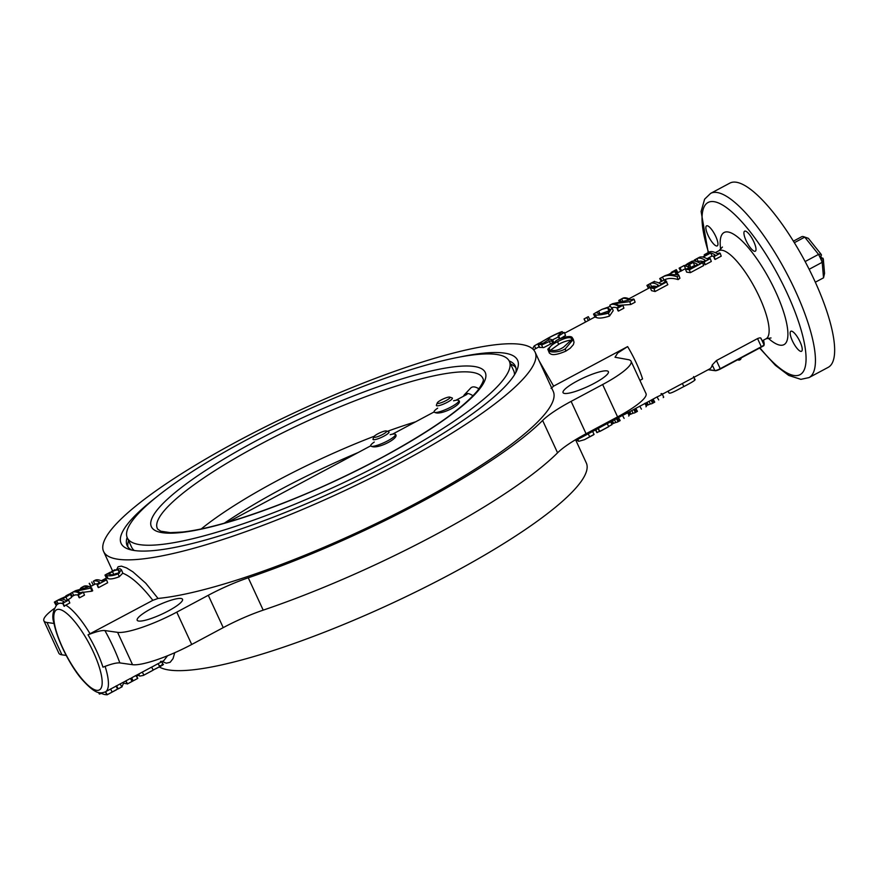 <?xml version="1.0" encoding="UTF-8"?>
<svg xmlns="http://www.w3.org/2000/svg" width="878" height="878" viewBox="0 0 878 878"><rect width="100%" height="100%" fill="white"/><g stroke="black" fill="none" stroke-linecap="round" stroke-linejoin="round"><path stroke-width="1.32" d="M161.069 662.1L163.769 660.662L167.566 655.756M105.097 666.347A49.936 14.092 61.9 0 1 105.81 691.59L116.335 686.003A49.936 14.092 -118.1 0 0 116.554 685.85L125.675 681.01A49.936 14.092 -118.1 0 0 125.894 680.856L130.427 678.431L132.062 681.416L127.529 683.841L125.894 680.856M131.909 681.537L131.909 681.526A53.349 15.058 -118.1 0 0 132.172 681.405L133.204 680.856L131.601 677.849L136.156 675.358L137.802 678.343L135.695 675.61M136.178 675.401L151.609 667.115L153.244 670.101L143.904 675.094L142.269 672.109M151.631 667.148L158.062 663.658C161.969 661.869 162.781 661.112 160.476 661.408M116.752 569.438L118.124 566.738L121.427 566.145L126.531 567.912L132.962 571.885L145.792 583.255L158.029 598.445L152.849 600.322L88.019 634.827C96.031 631.677 101.661 630.25 104.899 630.569A69.164 19.514 61.9 0 1 119.847 662.923C116.609 662.605 110.979 664.02 102.967 667.181A49.366 13.927 61.9 0 0 96.668 651.169A49.366 13.927 61.9 0 0 88.019 634.827M152.849 600.322C141.545 585.769 131.513 576.725 122.744 573.191L119.232 576.747C113.657 578.865 109.893 579.447 107.961 578.492L106.523 578.152L104.976 575.112L107.028 573.872L108.642 574.168L112.11 571.589C117.092 569.142 119.836 568.275 120.341 568.988L121.471 569.844L118.157 573.839L119.232 576.747M71.381 596.908C72.38 596.897 71.041 597.962 67.376 600.08L66.508 600.552M68.056 594.691L69.834 593.879C70.92 593.868 69.636 594.922 65.971 597.051L62.108 599.114A53.349 15.058 -118.1 0 1 65.96 600.475L68.232 599.817A53.349 15.058 -118.1 0 1 68.703 600.08L69.801 602.999L65.795 605.14A49.936 14.092 61.9 0 1 90.105 633.85M91.597 587.854L73.379 591.86A53.349 15.058 -118.1 0 1 80.348 592.793L82.905 591.97A53.349 15.058 -118.1 0 1 83.377 592.244L78.394 594.911A53.349 15.058 -118.1 0 0 77.922 594.636L79.459 593.265A53.349 15.058 -118.1 0 0 72.413 592.365L75.629 590.653L88.14 587.042A53.349 15.058 -118.1 0 0 82.686 586.877L83.564 586.405A53.349 15.058 -118.1 0 1 91.597 587.854L92.684 590.762L91.872 591.201L80.15 592.694M83.377 592.244L84.475 595.152L79.481 597.819A49.936 14.092 -118.1 0 0 79.042 597.567L77.922 594.636M78.131 595.174A49.936 14.092 -118.1 0 0 74.026 595.372L71.645 596.645M96.997 584.441L99.51 582.037A53.349 15.058 -118.1 0 0 93.331 581.214L95.011 580.292A53.349 15.058 -118.1 0 1 101.552 580.929L106.084 579.579A53.349 15.058 -118.1 0 1 106.556 579.853L107.654 582.762L98.555 587.623A49.936 14.092 -118.1 0 0 98.117 587.371L96.997 584.441A53.349 15.058 -118.1 0 1 97.458 584.715L98.555 587.623M97.82 584.002A49.936 14.092 -118.1 0 0 94.912 584.232L91.06 586.263A49.936 14.092 -118.1 0 0 91.038 586.274L89.841 586.921M62.975 603.614A49.936 14.092 -118.1 0 0 58.475 603.68A49.936 14.092 -118.1 0 0 58.376 603.735M539.202 360.979L553.623 386.144L627.627 346.59L617.662 353.055L615.017 357.247L627.979 359.585A49.936 9.647 155.2 0 1 631.052 361.22A49.936 9.647 155.2 0 1 602.637 384.531L571.117 401.378L586.065 433.732A56.752 10.964 -24.8 0 0 557.574 452.818L542.626 420.474A56.752 10.964 155.2 0 1 571.117 401.378M565.75 351.178C550.945 357.467 550.396 353.154 549.376 353.099L547.795 349.235L556.147 340.642C561.426 337.536 571.26 334.946 572.313 337.789L573.29 339.314L565.311 348.829L565.75 351.178L570.217 348.226L573.378 344.626L574.014 342.321L573.29 339.314M558.452 336.889L552.328 339.951M551.45 343.55L543.701 347.589L539.399 347.359L537.929 344.297L539.926 347.567M564.28 332.433A1453.869 1218.302 97 0 0 558.693 335.934A58.881 32.19 -124.9 0 0 558.046 335.923L561.261 332.389C557.376 333.53 552.942 335.539 547.96 338.425C541.891 341.564 539.092 343.441 539.542 344.033L543.449 343.089L548.882 339.556A53.349 15.058 61.9 0 0 548.498 339.468L549.463 338.952A53.349 15.058 61.9 0 1 552.844 340.214L551.878 340.73A53.349 15.058 61.9 0 0 551.516 340.543L542.472 344.604L538.532 344.538L538.049 343.946L547.082 338.71C553.129 335.187 563.544 330.534 562.172 331.873L562.787 332.63L564.28 332.433L565.553 335.429A1545.96 1303.764 97.8 0 0 560.449 338.59M559.703 338.908A55.852 31.389 -125.4 0 0 559.297 338.908L558.046 335.923M586.789 317.518L584.046 318.944L588.315 316.662L586.789 317.518L588.37 320.525L594.977 316.958M588.37 320.525L564.598 333.19M661.639 394.584L709.6 368.958A49.936 14.092 -118.1 0 0 712.245 364.919L716.448 360.54L757.549 338.579C759.997 337.558 761.16 337.646 761.028 338.853M646.087 402.969L647.108 405.142A53.349 15.058 61.9 0 0 647.503 405.175L650.346 403.968A53.349 15.058 61.9 0 0 652.266 403.452A53.349 15.058 61.9 0 0 652.672 403.211L651.037 400.225A49.936 14.092 61.9 0 1 650.664 400.445L633.751 409.455A49.936 14.092 61.9 0 1 633.378 409.686L627.068 413.055M651.037 400.225L657.04 396.933C662.352 394.551 663.669 393.465 661.002 393.684M611.516 421.44L612.537 423.624A53.349 15.058 61.9 0 0 612.932 423.646L615.774 422.45A53.349 15.058 61.9 0 0 617.695 421.923A53.349 15.058 61.9 0 0 618.09 421.681L616.466 418.696A49.936 14.092 61.9 0 1 616.093 418.927L607.17 423.69M616.466 418.696L622.469 415.404C627.781 413.022 629.098 411.947 626.431 412.155M598.214 428.387L599.872 431.361L608.783 426.587L607.126 423.624L598.214 428.387A49.936 14.092 61.9 0 1 598.006 428.552L599.641 431.537L602.473 430.066M575.902 440.405L592.057 431.767M705.144 260.481L703.662 261.512L704.716 264.399A49.936 14.092 61.9 0 1 705.21 264.728L704.2 261.863L710.28 258.615L711.301 261.479L705.21 264.728M696.298 261.479L695.244 259.548L696.803 258.681L698.416 261.677A49.936 14.092 61.9 0 1 698.504 261.633A49.936 14.092 61.9 0 1 703.794 261.853M721.222 256.178L715.142 259.427L714.121 256.563L720.201 253.314L721.222 256.178M715.065 255.18L713.595 256.211L714.637 259.098A49.936 14.092 61.9 0 1 715.142 259.427M706.944 258.758L712.069 256.014A49.936 14.092 61.9 0 1 713.715 256.552M690.371 272.663L689.362 269.798L702.598 262.72L703.618 265.584L690.371 272.663L686.607 272.103L685.444 269.14L692.961 267.241L697.461 264.607M694.597 265.463L690.92 267.428L689.57 264.399L693.247 262.434L694.597 265.463A49.936 14.092 61.9 0 1 695.672 265.793M690.92 267.428L689.691 269.085M685.553 268.558L680.757 271.203M677.937 272.63L676.312 269.656L674.875 270.402L678.903 275.363L679.923 278.227A561.81 404.725 103 0 0 678.134 279.61C672.57 277.865 667.862 278.019 663.998 280.071L658.676 282.925M650.082 287.512L648.469 284.549L650.071 283.66L651.685 286.656A49.936 14.092 61.9 0 1 651.761 286.612A49.936 14.092 61.9 0 1 656.601 286.656M667.829 284.702L655.076 291.529L651.498 290.64L650.313 287.677L650.916 287.293C654.845 287.49 656.963 287.161 657.249 286.327L658.05 284.977A53.349 15.058 61.9 0 0 650.159 283.605L652.398 282.409A53.349 15.058 61.9 0 1 660.366 283.824L662.297 283.627C664.887 282.189 665.623 280.993 664.492 280.027L665.359 279.632L667.829 284.702M623.907 308.178L618.463 311.086A49.936 14.092 61.9 0 0 617.969 310.757L616.916 307.882A53.349 15.058 61.9 0 1 617.453 308.222L622.886 305.314L623.907 308.178M602.067 309.308L610.122 306.455L612.054 307.838A49.936 14.092 61.9 0 1 616.927 307.871M624.686 297.796L622.535 298.366A53.349 15.058 61.9 0 1 622.634 298.322A53.349 15.058 61.9 0 1 630.744 299.815L633.565 298.981A53.349 15.058 61.9 0 1 634.092 299.332L635.112 302.197L630.777 304.512L618.738 305.346M613.195 310.647L609.508 316.08C603.142 318.11 598.796 318.593 596.458 317.529L595.064 317.134L593.528 314.072L595.997 312.557L597.666 313.139C599.773 314.357 603.208 314.269 607.971 312.864L610.023 309.506L607.587 307.838L602.056 309.308L595.997 312.557M66.212 655.416L61.932 654.823A49.936 9.647 155.2 0 1 58.848 653.188L43.9 620.834A49.936 9.647 155.2 0 1 54.162 608.619M627.627 346.59A49.936 14.092 -118.1 0 1 636.265 362.921A49.936 14.092 -118.1 0 1 642.575 378.934L639.919 380.415M631.052 361.22L645.999 393.574A49.936 9.647 155.2 0 1 617.585 416.885L586.065 433.732M223.231 627.627L191.711 644.474L176.774 612.131L208.284 595.284L223.231 627.627A56.752 10.964 -24.8 0 1 263.202 610.144A244.029 47.149 -24.8 0 0 557.574 452.818M191.711 644.474A49.936 9.647 155.2 0 1 132.545 664.69L119.847 662.923M158.029 598.445A237.664 45.919 -24.8 0 0 417.983 502.282A237.664 45.919 -24.8 0 0 553.228 391.336L535.108 352.122A237.664 45.919 -24.8 0 0 300.089 410.114A237.664 45.919 -24.8 0 0 103.604 551.494A237.664 45.919 -24.8 0 0 399.863 463.057A237.664 45.919 -24.8 0 0 535.108 352.122M176.774 612.131A49.936 9.647 155.2 0 1 117.597 632.347L104.899 630.569M208.284 595.284A56.752 10.964 155.2 0 1 248.254 577.79A244.029 47.149 -24.8 0 0 542.626 420.474M553.623 386.144L551.066 388.394M168.313 610.945A24.968 4.829 155.2 0 1 137.188 620.241A24.968 4.829 155.2 0 1 157.831 605.381A24.968 4.829 155.2 0 1 182.525 599.29A24.968 4.829 155.2 0 1 168.313 610.945M577.263 380.986A24.968 4.829 155.2 0 1 608.388 371.69A24.968 4.829 155.2 0 1 587.744 386.55A24.968 4.829 155.2 0 1 563.05 392.642A24.968 4.829 155.2 0 1 577.263 380.986M53.997 623.457L46.984 622.469A49.936 9.647 155.2 0 1 43.9 620.834M159.236 666.929A237.664 45.919 -24.8 0 0 451.051 573.861A237.664 45.919 -24.8 0 0 586.295 462.915L575.562 439.68M174.733 652.727L173.043 658.632L170.145 662.308L166.271 663.197L162.232 661.485M156.339 497.178A218.37 42.199 -24.8 0 0 128.484 549.156A218.37 42.199 -24.8 0 0 393.322 462.146A218.37 42.199 -24.8 0 0 517.186 369.55A218.37 42.199 -24.8 0 0 459.556 357.072M515.792 372.546A213.837 41.321 -24.8 0 0 515.331 366.159A213.837 41.321 -24.8 0 0 509.141 360.913M127.123 537.435A213.837 41.321 -24.8 0 0 127.112 545.545A213.837 41.321 -24.8 0 0 131.678 550.034M800.045 341.805A11.348 3.205 61.9 0 1 801.548 351.277A11.348 3.205 61.9 0 1 793.372 342.782A11.348 3.205 61.9 0 1 790.848 331.258A11.348 3.205 61.9 0 1 800.045 341.805M753.807 241.735A11.348 3.205 61.9 0 1 755.31 251.207A11.348 3.205 61.9 0 1 747.134 242.701A11.348 3.205 61.9 0 1 744.61 231.188A11.348 3.205 61.9 0 1 753.807 241.735M715.746 236.412A11.348 3.205 61.9 0 1 717.249 245.884A11.348 3.205 61.9 0 1 709.073 237.389A11.348 3.205 61.9 0 1 706.549 225.865A11.348 3.205 61.9 0 1 715.746 236.412M763.432 340.181A11.348 3.205 61.9 0 1 763.487 345.954A11.348 3.205 61.9 0 1 762.938 346.075M708.217 252.579L701.116 211.499L704.617 199.163L710.598 193.401L729.805 183.14A104.416 29.468 61.9 0 1 814.389 280.17A104.416 29.468 61.9 0 1 828.239 367.322L809.033 377.584L800.89 379.351L788.751 375.422L775.439 365.369L759.602 348.05M760.996 338.326L763.904 344.615A4.544 0.878 155.2 0 1 761.314 346.733L720.212 368.705A4.544 0.878 155.2 0 1 714.835 370.538L708.326 369.627M667.884 391.248L669.135 393.103L668.202 391.072M669.135 393.103C670.748 393.816 677.926 389.623 683.896 386.539L682.316 383.532M683.896 386.539C691.623 382.545 697.319 379.23 694.311 379.296M652.672 403.211L654.264 402.376M647.503 405.175L646.351 402.75M648.205 404.802L647.053 402.376M650.346 403.968L649.04 401.312M653.528 402.761L651.904 399.764M654.725 402.102L653.089 399.117M658.698 399.896L657.04 396.933M663.241 397.58L663.713 397.119L662.177 394.057M628.802 412.199L629.822 414.383A53.349 15.058 61.9 0 0 630.217 414.416L633.06 413.209A53.349 15.058 61.9 0 0 634.981 412.693A53.349 15.058 61.9 0 0 635.387 412.451L636.978 411.606M630.217 414.416L629.065 411.991M630.92 414.043L629.767 411.617M633.06 413.209L631.754 410.553M635.387 412.451L633.751 409.455M636.243 412.001L634.618 409.005M637.439 411.343L635.804 408.358M641.412 409.137L639.755 406.163M645.956 406.821L646.428 406.349L644.891 403.298M618.09 421.681L619.692 420.847M612.932 423.646L611.779 421.231M613.634 423.273L612.482 420.847M615.774 422.45L614.468 419.794M618.957 421.231L617.333 418.246M620.153 420.584L618.518 417.599M624.126 418.378L622.469 415.404M628.67 416.062L629.142 415.59L627.605 412.528M595.778 429.781L597.15 432.547A53.349 15.058 61.9 0 1 596.842 432.58L595.536 429.913M610.638 421.835L612.01 424.612L608.673 426.39M608.783 426.587A53.349 15.058 61.9 0 1 608.553 426.774L602.341 430.132A53.349 15.058 61.9 0 1 601.946 430.319M597.15 432.547L599.498 431.296M576.626 440.021L578.668 441.327L577.79 439.395M578.668 441.327L584.452 439.691L589.764 436.739L588.106 433.765M589.764 436.739L594.077 434.39L592.529 431.339M591.553 435.894L584.452 439.691M108.115 694.257A53.349 15.058 -118.1 0 0 108.29 694.169L106.962 694.86L105.338 691.864A49.936 14.092 61.9 0 0 105.569 691.71L107.204 694.707A53.349 15.058 -118.1 0 1 106.962 694.86M110.562 689.054L112.197 692.04L107.204 694.707M112.197 692.04L117.564 689.021L116.028 685.97M99.949 692.764L100.311 693.697L99.609 694.07A53.349 15.058 -118.1 0 1 99.181 693.84L98.687 692.522M99.609 694.07L99.038 692.61M100.311 693.697L101.661 693.444L101.431 692.863M101.661 693.444A53.349 15.058 -118.1 0 0 106.831 694.63M108.29 694.169L107.61 694.52L108.29 694.169M116.5 689.779L108.334 694.147M127.101 683.655A53.349 15.058 -118.1 0 1 123.688 683.062L123.348 682.261M128.704 683.249A53.349 15.058 -118.1 0 0 128.879 683.161L127.288 684.006L125.675 681.01M128.879 683.161L131.832 681.58A53.349 15.058 -118.1 0 0 132.062 681.416M119.375 688.231A53.349 15.058 -118.1 0 0 119.551 688.154L117.959 688.989L116.335 685.992M119.551 688.154L122.119 686.772L118.19 688.835L116.554 685.85M123.688 683.062L121.801 686.903L120.165 683.918M123.469 683.183L123.118 682.382M132.172 681.405L130.559 678.398M137.33 678.584L133.917 680.472M134.082 680.384L137.242 678.694A53.349 15.058 -118.1 0 0 137.802 678.343M136.529 675.895L138.713 675.467L138.219 674.315M138.713 675.467L139.152 674.699M153.244 670.101A55.533 25.923 62.1 0 1 152.432 670.572L143.355 675.423L139.635 676.126L138.691 674.063M152.432 670.572A55.533 25.923 62.1 0 1 152.41 670.583L144.146 675.006M153.211 670.035L159.697 666.632L158.062 663.658M159.697 666.632C163.813 664.624 164.548 663.9 161.892 664.448M161.08 665.952L163.198 664.69L161.651 661.639M159.752 665.59C161.695 665.623 161.596 666.029 159.467 666.797L155.571 668.893M712.069 256.014L710.708 252.996L703.026 257.1A53.349 15.058 61.9 0 1 707.251 258.933L709.753 258.264A53.349 15.058 61.9 0 1 710.28 258.615M710.708 252.996A53.349 15.058 61.9 0 1 714.933 254.829L715.087 254.993M709.918 251.788L708.974 252.184A53.349 15.058 61.9 0 1 709.062 252.129A53.349 15.058 61.9 0 1 717.172 253.632L719.675 252.963A53.349 15.058 61.9 0 1 720.201 253.314M710.719 251.635L709.885 251.723M704.782 255.849L704.211 254.818A53.349 15.058 61.9 0 1 704.485 254.609L705.166 254.236L705.758 255.322M705.078 255.696L704.485 254.609M707.317 254.488L706.724 253.38L705.166 254.236M706.724 253.38A53.349 15.058 61.9 0 1 706.823 253.325A53.349 15.058 61.9 0 1 710.28 252.908L702.598 257.013A53.349 15.058 61.9 0 0 699.14 257.43A53.349 15.058 61.9 0 0 699.042 257.484L700.798 256.936M694.827 261.106L694.289 260.118A53.349 15.058 61.9 0 1 694.564 259.91L695.244 259.548M695.255 261.183L694.564 259.91M696.803 258.681A53.349 15.058 61.9 0 1 696.891 258.637A53.349 15.058 61.9 0 1 705.012 260.129L705.166 260.294M689.362 269.798L685.444 269.14M697.483 264.399L697.33 264.234A53.349 15.058 61.9 0 0 693.247 262.434M689.57 264.399L688.429 266.089A53.349 15.058 61.9 0 1 688.824 266.243L689.702 268.35M685.729 268.909L684.302 265.968A53.349 15.058 61.9 0 1 687.858 266.758L688.824 266.243M687.858 266.758L688.593 268.525M684.302 265.968L685.268 265.452A53.349 15.058 61.9 0 1 685.477 265.452L692.819 262.346A53.349 15.058 61.9 0 0 689.208 262.741L691.458 261.545A53.349 15.058 61.9 0 1 699.568 263.038L702.071 262.368A53.349 15.058 61.9 0 1 702.598 262.72M689.757 263.982L689.12 262.785A53.349 15.058 61.9 0 1 689.208 262.741M689.12 262.785L687.606 263.63L688.22 264.761M684.401 265.924L687.606 263.63M684.149 265.474L680.044 267.801L681.58 270.83M679.144 268.119L680.867 267.197L679.287 268.185L680.834 271.203M679.1 268.229L680.713 271.137L677.355 272.937M692.215 261.227L693.115 261.04M692.193 261.172L691.359 261.589A53.349 15.058 61.9 0 1 691.458 261.545M664.92 275.725L668.542 274.463L674.524 271.269L673.909 270.94L674.172 271.456M674.864 270.402L671.911 272.015L672.186 272.509M671.483 272.893L671.231 272.432A53.349 15.058 61.9 0 1 671.505 272.235L671.911 272.015M675.906 269.875L677.531 272.838M678.903 275.363A532.54 378.22 101.9 0 0 677.136 276.768L678.134 279.61M677.136 276.768C671.319 274.836 666.402 274.946 662.396 277.075L663.998 280.071M664.756 275.813L660.399 278.172L662.012 281.136M661.321 281.498L659.718 278.589A53.349 15.058 61.9 0 1 659.993 278.381L660.399 278.172M659.993 278.381L661.606 281.355M669.025 274.43L674.677 271.401L677.256 274.814L669.025 274.43M676.411 274.803L674.677 271.401M658.643 285.438L658.05 284.977L658.335 285.712M655.076 291.529L654.055 288.664L650.313 287.677M654.055 288.664L666.819 281.849M653.309 282.047L652.31 282.464A53.349 15.058 61.9 0 1 652.398 282.409M654.867 281.882L654.549 281.289L653.265 281.981M648.524 288.346L646.91 285.438A53.349 15.058 61.9 0 1 647.185 285.229L648.469 284.549M648.809 288.193L647.185 285.229M634.092 299.332L629.767 301.648L612.493 303.909A53.349 15.058 61.9 0 1 619.539 305.807L622.359 304.973A53.349 15.058 61.9 0 1 622.886 305.314M617.453 308.222L618.463 311.086M616.916 307.882L618.716 306.696M618.738 306.488L618.573 306.312A53.349 15.058 61.9 0 0 610.462 304.82L612.515 303.722L629.219 300.002A53.349 15.058 61.9 0 0 621.668 298.838L622.634 298.322M610.473 306.543L609.782 305.281A53.349 15.058 61.9 0 1 610.462 304.82M622.447 300.506L621.58 298.882A53.349 15.058 61.9 0 1 621.668 298.838M621.58 298.882L620.077 299.716L620.669 300.814M619.122 301.176L618.738 300.495A53.349 15.058 61.9 0 1 619.012 300.287L620.077 299.716M619.012 300.287L619.451 301.088M629.767 301.648L630.777 304.512M613.217 310.702L612.054 307.838L608.509 313.226L609.508 316.08M608.509 313.226C599.883 315.147 595.405 315.575 595.075 314.5L596.458 317.529M595.075 314.5L593.528 314.072M599.894 313.567L598.598 311.218M609.892 311.152L608.97 310.867L607.587 307.838M608.97 310.867L600.969 313.753M588.315 316.662L589.928 319.658M585.56 322.017L584.046 318.944L585.659 321.941M535.876 348.544L534.329 345.855A53.349 15.058 61.9 0 0 532.803 349.038M539.136 343.122A636.737 634.333 -33.8 0 0 534.329 345.855M547.96 338.425L548.618 339.72M548.498 339.468L548.816 340.159M552.844 340.214L553.59 342.113M551.878 340.73L552.657 342.705M551.516 340.543L552.438 342.848M549.255 340.982L550.484 343.967M541.364 344.297L542.659 347.304M562.172 331.873L562.787 332.63L562.172 331.873M558.693 335.934L559.89 338.831M565.311 348.829C558.704 352.956 549.046 352.462 548.629 350.443L547.795 349.235M548.629 350.443L549.376 353.099M563.72 347.04L571.995 339.292L571.348 338.304C569.471 336.812 564.905 337.92 557.651 341.63C551.208 344.845 548.52 347.611 549.584 349.938C554.194 351.266 558.902 350.3 563.72 347.04M549.079 349.17L549.584 349.938M571.951 340.39L571.348 338.304M572.105 340.96C572.445 338.82 562.359 341.893 558.595 344.439L557.651 341.63M558.595 344.439L550.276 350.388M118.157 573.839C113.229 575.749 109.366 576.286 106.567 575.463L107.961 578.492M106.567 575.463L104.976 575.112M114.601 569.822L114.019 570.601M113.844 570.261L112.516 571.369M114.667 569.789L112.34 571.468M112.34 571.04L110.288 572.632M110.101 572.291L106.897 574.058L108.642 574.168M118.267 570.074C116.741 569.778 114.809 570.294 112.45 571.622C107.303 574.849 110.562 573.224 109.498 573.927L109.454 574.311C110.913 575.068 113.657 574.816 117.707 573.553L119.781 571.139L118.267 570.074L119.298 572.423M119.595 573.093C116.73 573.257 114.842 573.773 113.92 574.662M113.899 574.618L112.45 571.622M106.556 579.853L97.458 584.715M93.331 581.214L94.912 584.232M91.718 582.048L93.32 585.055M90.796 586.405L89.183 583.42A53.349 15.058 -118.1 0 1 89.435 583.277A53.349 15.058 -118.1 0 0 89.435 583.277L91.06 586.263M82.686 586.877A53.349 15.058 -118.1 0 0 82.466 587.009L82.96 587.92M82.466 587.009L81.083 587.788L81.38 588.326M81.083 587.788L80.315 588.655M83.344 586.537L85.254 585.9M90.785 588.282L91.872 591.201M78.394 594.911L79.481 597.819M78.888 594.121L79.602 593.605M72.413 592.365A53.349 15.058 -118.1 0 0 72.194 592.496L73.807 595.482M72.194 592.496L70.668 593.352L72.292 596.294M70.668 593.352L69.889 593.868M68.703 600.08L63.128 603.065L64.346 606.314A4.544 3.94 -59.1 0 1 65.795 605.14M63.128 603.065A53.349 15.058 -118.1 0 0 62.656 602.791L63.918 606.061A49.541 13.982 61.9 0 1 64.346 606.314M63.435 602.385L62.656 602.791M68.001 595.152L61.734 599.07A53.349 15.058 -118.1 0 0 58.925 599.586L56.861 600.684A53.349 15.058 -118.1 0 1 63.907 601.573L64.05 601.935M56.861 600.684A53.349 15.058 -118.1 0 0 56.642 600.804L58.255 603.801A49.936 14.092 61.9 0 1 63.051 603.801M56.642 600.804L55.292 601.562L56.993 604.657L57.882 604.031A49.936 14.092 61.9 0 1 58.288 603.779L57.311 604.393M55.292 601.562L54.59 601.946L56.422 605.271A4.544 4.357 -126.2 0 1 56.993 604.657M54.59 601.946A53.349 15.058 -118.1 0 0 54.337 602.143L56.192 605.458A49.541 13.982 61.9 0 1 56.422 605.271M65.971 597.051L67.376 600.08M69.834 593.879L71.787 596.93M67.738 595.536L58.683 599.718M61.537 599.059L61.186 598.423M201.227 528.94A175.359 33.88 155.2 0 1 374.302 436.223M387.396 431.317A175.359 33.88 155.2 0 1 415.7 421.78M510.612 364.052A213.837 41.321 155.2 0 1 515.891 367.805M128.001 547.027A213.837 41.321 155.2 0 1 128.572 540.585M509.35 361.319A210.424 40.662 155.2 0 1 335.385 486.489A210.424 40.662 155.2 0 1 127.31 537.852A210.424 40.662 155.2 0 1 247.047 439.615A210.424 40.662 155.2 0 1 509.35 361.319L513.696 370.725A210.424 40.662 155.2 0 1 514.442 374.884M134.334 550.517A210.424 40.662 155.2 0 1 131.645 547.246L127.31 537.852M472.99 395.802A43.132 12.171 -118.1 0 0 464.484 394.639A43.132 12.171 -118.1 0 0 463.496 396.241M478.949 388.844A45.996 12.983 -118.1 0 0 470.641 388.109L464.484 394.639M224.318 523.189C261.161 498.364 305.796 474.8 358.213 452.499M434.16 412.133L434.939 412.473C441.184 415.865 465.658 402.793 457.987 400.159A13.62 2.634 -24.8 0 0 453.564 400.807M437.661 408.16A13.62 2.634 -24.8 0 0 434.094 412.023A13.62 2.634 -24.8 0 0 434.939 412.473A13.62 2.634 -24.8 0 0 449.349 407.853A13.62 2.634 -24.8 0 0 458.821 400.598L458.854 400.686M370.779 446.002L371.559 446.342C377.803 449.745 402.278 436.662 394.606 434.028A13.62 2.634 -24.8 0 0 390.183 434.687M374.28 442.029A13.62 2.634 -24.8 0 0 370.714 445.903A13.62 2.634 -24.8 0 0 371.559 446.342A13.62 2.634 -24.8 0 0 385.969 441.722A13.62 2.634 -24.8 0 0 395.44 434.478L395.473 434.555M395.44 434.478A13.62 2.634 -24.8 0 0 394.606 434.028M458.821 400.598A13.62 2.634 -24.8 0 0 457.987 400.159M815.322 282.211L823.531 277.821L824.552 273.376L823.323 259.164A19.865 5.608 -118.1 0 0 822.916 258.176L821.676 258.011M823.531 277.821L822.192 262.313L809.132 269.294M823.323 259.164L822.192 262.313A23.267 6.563 -118.1 0 0 818.537 254.39L805.126 261.556M822.916 258.176L822.104 258.977A21.456 6.058 61.9 0 0 820.71 255.937L821.512 255.147A19.865 5.608 -118.1 0 0 821.018 254.159L818.537 254.39L804.742 237.137L794.327 242.701M803.853 236.742L808.012 238.201A19.865 5.608 -118.1 0 1 808.375 238.344L804.742 237.137A23.267 6.563 -118.1 0 0 803.853 236.742A23.267 6.563 -118.1 0 0 801.724 236.709L793.383 241.165M808.375 238.344L821.018 254.159M449.81 397.108L452.093 397.91A8.813 1.701 155.2 0 1 452.4 398.14A8.813 1.701 155.2 0 1 445.102 403.386A8.813 1.701 155.2 0 1 436.388 405.537A8.813 1.701 155.2 0 1 436.399 405.153L437.277 402.903A7.035 1.361 155.2 0 1 441.272 399.918A7.035 1.361 155.2 0 1 449.81 397.108A7.035 1.361 155.2 0 1 444.224 401.487A7.035 1.361 155.2 0 1 437.277 402.903M763.564 345.241A4.544 0.878 155.2 0 1 760.963 347.326L720.629 368.881A4.544 0.878 155.2 0 1 715.252 370.714L708.151 369.726M386.43 430.988L388.713 431.778A8.813 1.701 155.2 0 1 389.02 432.02A8.813 1.701 155.2 0 1 381.721 437.255A8.813 1.701 155.2 0 1 373.007 439.417A8.813 1.701 155.2 0 1 373.018 439.033L373.896 436.772A7.035 1.361 155.2 0 1 377.891 433.787A7.035 1.361 155.2 0 1 386.43 430.988A7.035 1.361 155.2 0 1 380.843 435.356A7.035 1.361 155.2 0 1 373.896 436.772M715.329 252.644L718.983 250.691A49.936 14.092 61.9 0 1 759.437 297.093A49.936 14.092 61.9 0 1 766.066 338.776L771.027 337.942M132.545 664.69L117.597 632.347M61.932 654.823L46.984 622.469M263.202 610.144L248.254 577.79M708.557 252.392A97.612 27.547 61.9 0 1 720.75 204.025A97.612 27.547 61.9 0 1 787.116 293.197A97.612 27.547 61.9 0 1 803.941 370.417A97.612 27.547 61.9 0 1 759.953 347.864M720.684 249.495A63.556 17.933 61.9 0 1 736.971 236.511A63.556 17.933 61.9 0 1 775.581 291.584A63.556 17.933 61.9 0 1 767.998 338.03M710.598 193.401A104.416 29.468 61.9 0 1 795.183 290.442A104.416 29.468 61.9 0 1 809.033 377.584M617.585 416.885L602.637 384.531M93.364 652.025A45.404 12.808 61.9 0 1 86.472 683.819A45.404 12.808 61.9 0 1 54.107 613.788A45.404 12.808 61.9 0 1 93.364 652.025M712.245 364.919L714.835 370.538M757.549 338.579L761.314 346.733M716.448 360.54L720.212 368.705M256.047 440.877A183.875 35.526 155.2 0 1 484.206 381.93A183.875 35.526 155.2 0 1 214.737 525.944A183.875 35.526 155.2 0 1 256.047 440.877M259.339 444.839A179.255 34.637 155.2 0 1 483.021 378.747C484.239 379.856 482.384 383.862 477.467 390.765C462.399 408.632 431.021 430.615 383.335 456.714C333.706 483.207 285.251 504.005 237.993 519.117C215.494 526.131 196.979 530.433 182.448 532.046L170.343 532.65L160.762 531.201L157.645 529.094A179.255 34.637 155.2 0 1 259.339 444.839M106.468 578.031L101.288 580.797M592.002 431.8L598.017 428.585M762.17 340.862L766.066 338.776M533.55 349.784L539.136 346.799M628.9 298.827L651.761 286.612M697.725 262.05L698.504 261.633M112.571 570.909L103.604 551.494M693.576 376.585L695.014 379.647M652.266 403.452L654.681 402.157M634.981 412.693L637.395 411.398M617.695 421.923L620.109 420.639M591.476 435.938L593.55 434.829M696.891 258.637L699.14 257.43M706.823 253.325L709.062 252.129M121.471 569.844L122.657 572.741M68.111 594.669L65.861 595.877M56.84 604.766C52.834 610.792 51.824 616.718 53.821 622.535C57.849 643.124 72.446 668.751 82.225 679.704C96.35 695.266 100.366 693.422 105.36 691.875M722.429 247.047L718.983 250.691M466.997 394.365L455.956 400.269M434.072 411.958L392.576 434.138M370.692 445.837L227.808 522.19M737.685 359.76A2.272 2.272 0 0 0 741.153 357.917"/></g></svg>
